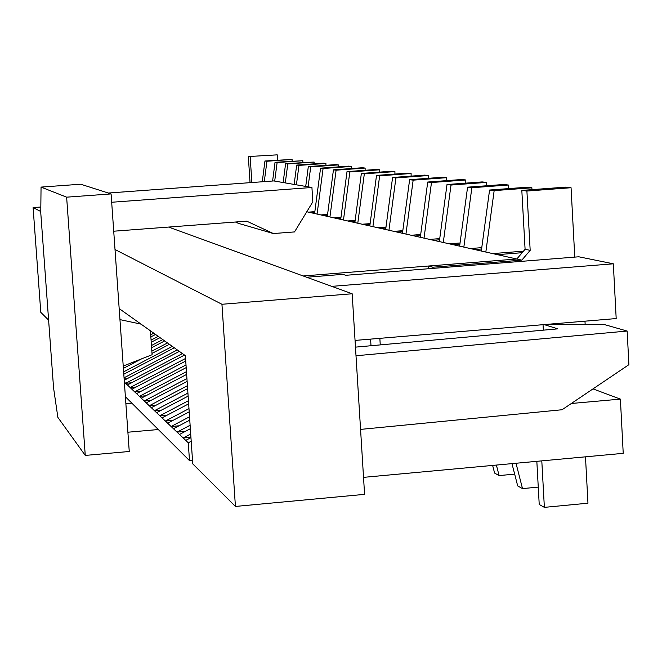 <?xml version="1.0" encoding="UTF-8"?>
<svg xmlns="http://www.w3.org/2000/svg" width="662" height="662" viewBox="0 0 662 662"><rect width="100%" height="100%" fill="white"/><g stroke="black" fill="none" stroke-linecap="round" stroke-linejoin="round"><path stroke-width="0.99" d="M432.973 268.375L432.907 267.208L521.838 260.149L306.787 211.757M613.326 263.807L331.778 286.356L306.672 277.237L342.949 274.358L345.804 275.301L578.811 256.79L613.326 263.807L616.19 318.563L355.055 340.417M428.662 268.722L428.504 266.025L516.807 259.016L303.163 275.963L168.595 227.066L352.167 293.771L364.58 494.357L235.424 506.438L192.75 463.88L185.368 355.651L119.177 308.591M153.783 333.193L150.713 334.79M150.489 331.687L151.168 331.331M162.794 339.598L151.457 345.523M151.226 342.246L160.038 337.637M172.335 346.383L123.637 371.854M123.389 368.37L141.651 358.821M152.003 353.409L169.414 344.306M182.447 353.574L125.656 383.298L127.418 384.97L184.541 355.055M124.224 380.22L179.352 351.373M124.357 382.057L125.656 383.298L131.572 382.793M186.005 364.952L134.667 391.863L136.537 393.642L186.188 367.609M127.418 384.97L131.912 389.239L185.732 361.038M131.912 389.239L134.667 391.863L140.956 391.325M186.932 378.573L144.25 400.973L146.244 402.868L187.123 381.403M136.537 393.642L141.312 398.176L186.651 374.394M141.312 398.176L144.25 400.973L150.953 400.394M187.925 393.096L154.469 410.68L156.588 412.699L188.124 396.116M146.244 402.868L151.333 407.701L187.619 388.635M151.333 407.701L154.469 410.68L161.611 410.059M188.976 408.62L165.368 421.049L167.643 423.2L189.2 411.855M156.588 412.699L162.025 417.863L188.653 403.853M162.025 417.863L165.368 421.049L173.014 420.378M190.11 425.252L177.044 432.137L179.476 434.454L190.35 428.719M167.643 423.2L173.452 428.728L189.762 420.138M173.452 428.728L177.044 432.137L185.236 431.417M584.976 321.178L585.158 324.512M593.003 388.892L620.393 399.12L623.223 453.338L363.529 477.36M192.51 460.355L189.489 460.628L188.273 442.812L191.202 441.264M125.383 396.703L189.489 460.628M620.393 399.12L571.372 403.481M150.853 336.892L155.545 334.442M158.226 336.354L151.077 340.086M151.606 347.749L164.664 340.93M167.494 342.941L151.838 351.125M123.802 374.204L174.313 347.79M177.317 349.925L124.051 377.795M185.559 358.465L130.1 387.518L136.19 386.997M186.461 371.655L139.384 396.348L145.872 395.785M187.42 385.714L149.281 405.748L156.191 405.144M188.438 400.725L159.832 415.777L167.213 415.132M189.539 416.787L171.11 426.493L179.021 425.798M179.476 434.454L185.716 440.379L190.954 437.615M190.714 434.015L183.192 437.987L190.937 437.292M185.716 440.379L188.273 442.812M127.096 378.714L124.133 378.97M371.001 345.738L370.596 339.118M380.253 344.902L379.856 338.348M521.838 260.149L530.179 250.344L525.09 249.284L521.822 190.408L526.902 191.037L571.058 187.727L574.773 257.104M521.822 190.408L565.671 187.131L571.058 187.727M585.481 456.83L587.964 503.203L544.371 507.365L541.797 460.868M536.832 461.323L539.224 504.461L544.371 507.365M428.504 266.025L432.907 267.208M530.179 250.344L526.902 191.037M525.09 249.284L516.807 259.016M277.56 160.08L277.229 154.85L248.333 156.555L250.037 182.671M277.229 154.85L248.333 156.555M250.178 156.786L251.858 182.538M523.485 251.171L492.718 253.596L497.402 254.655L522.186 252.694M538.264 487.116L522.508 488.597L516.004 463.251M511.966 463.623L517.692 485.925L522.508 488.597M485.834 252.048L494.158 190.623L531.9 187.801L531.9 189.655M481.315 251.03L489.574 190.027L494.158 190.623M489.574 190.027L527.068 187.23L531.9 187.801M66.63 197.168L41.052 187.098L80.723 184.218L111.092 193.916L66.63 197.168L85.257 455.423L129.247 451.484L111.092 193.916M41.052 187.098L40.763 212.775L53.564 387.899L57.867 417.391L85.257 455.423M127.89 432.22L158.301 429.53M131.862 403.166L125.879 403.679M108.32 193.031L273.778 180.933L311.926 187.495L312.828 201.811L294.516 231.923L273.381 233.545L238.27 223.301L235.49 222.018M111.679 202.258L311.926 187.495M273.381 233.545L246.736 221.166L113.723 231.212M119.954 319.614L141.056 324.14M150.431 330.81L152.095 354.724L123.223 366.053M463.847 247.1L471.857 187.735L508.383 185.021L508.383 188.62M459.627 246.148L467.579 187.18L471.857 187.735M467.579 187.18L503.865 184.483L508.383 185.021M443.292 242.474L451.012 185.046L486.396 182.414L486.396 185.782M439.336 241.58L447.007 184.524L451.012 185.046M447.007 184.524L482.168 181.918L486.396 182.414M352.167 293.771L221.944 304.272L235.424 506.438M221.944 304.272L115.014 249.524M40.779 211.517L33.1 207.587L40.787 312.332L48.607 320.135M33.1 207.587L40.829 207.016M360.558 429.398L562.071 409.745L628.9 364.688L627.154 331.05L604.596 324.628L547.739 324.297M355.999 355.751L627.154 331.05M543.039 324.686L543.337 330.164M355.469 347.136L557.867 328.849L544.09 324.603M424.028 238.138L431.483 182.522L465.791 179.981L465.8 183.134M420.32 237.302L427.726 182.033L431.483 182.522M427.726 182.033L461.828 179.51L465.791 179.981M405.947 234.067L413.154 180.147L446.453 177.697L446.461 180.652M402.463 233.289L409.621 179.692L413.154 180.147M409.621 179.692L442.721 177.25L446.453 177.697M388.942 230.244L395.909 177.921L428.256 175.538L428.264 178.318M385.665 229.507L392.583 177.49L395.909 177.921M392.583 177.49L424.747 175.124L428.256 175.538M372.913 226.636L379.657 175.819L411.11 173.51L411.119 176.125M369.818 225.941L376.521 175.413L379.657 175.819M376.521 175.413L407.8 173.121L411.11 173.51M357.786 223.235L364.323 173.833L394.924 171.599L394.933 174.065M354.865 222.573L361.361 173.452L364.323 173.833M361.361 173.452L391.796 171.226L394.924 171.599M343.479 220.016L349.826 171.963L379.616 169.786L379.632 172.12M340.715 219.387L347.02 171.599L349.826 171.963M347.02 171.599L376.653 169.439L379.616 169.786M329.941 216.962L336.097 170.184L365.126 168.074L365.134 170.275M327.318 216.375L333.441 169.844L336.097 170.184M333.441 169.844L362.321 167.743L365.126 168.074M317.09 214.074L323.081 168.504L351.381 166.452L351.39 168.537M314.607 213.512L320.557 168.173L323.081 168.504M320.557 168.173L348.717 166.137L351.381 166.452M308.103 186.841L310.718 166.907L338.332 164.904L338.34 166.89M305.72 186.427L308.318 166.592L310.718 166.907M308.318 166.592L335.8 164.606L338.332 164.904M296.419 184.83L298.967 165.384L325.919 163.44L325.927 165.318M294.151 184.441L296.684 165.086L298.967 165.384M296.684 165.086L323.511 163.15L325.919 163.44M285.297 182.919L287.78 163.936L314.102 162.041L314.111 163.828M283.137 182.547L285.603 163.655L287.78 163.936M285.603 163.655L314.102 162.041M274.697 181.098L277.113 162.562L302.84 160.709L302.848 162.413M272.603 181.024L275.044 162.289L277.113 162.562M275.044 162.289L302.84 160.709M264.287 181.628L266.935 161.247L292.091 159.434L292.108 161.065M262.26 181.777L264.957 160.99L266.935 161.247M264.957 160.99L292.091 159.434M481.779 247.646L470.277 248.548L474.637 249.524L481.597 248.986M514.664 474.133L499.098 475.581L496.384 465.072M492.627 465.419L494.605 473.082L499.098 475.581M460.049 242.987L449.299 243.823L453.387 244.741L459.883 244.237M439.733 238.626L429.663 239.404L433.494 240.273L439.576 239.793M420.693 234.53L411.243 235.258L414.834 236.069L420.552 235.631M402.81 230.682L393.923 231.361L397.308 232.122L402.678 231.708M385.987 227.049L377.613 227.695L380.799 228.415L385.855 228.026M370.124 223.632L362.222 224.228L365.234 224.906L370.008 224.542M355.155 220.388L347.682 220.959L350.521 221.596L355.039 221.257M340.988 217.326L333.913 217.864L336.61 218.468L340.88 218.146M327.574 214.422L320.863 214.927L323.42 215.498L327.467 215.191M314.847 211.658L308.484 212.138L310.908 212.684L314.748 212.394"/></g></svg>
